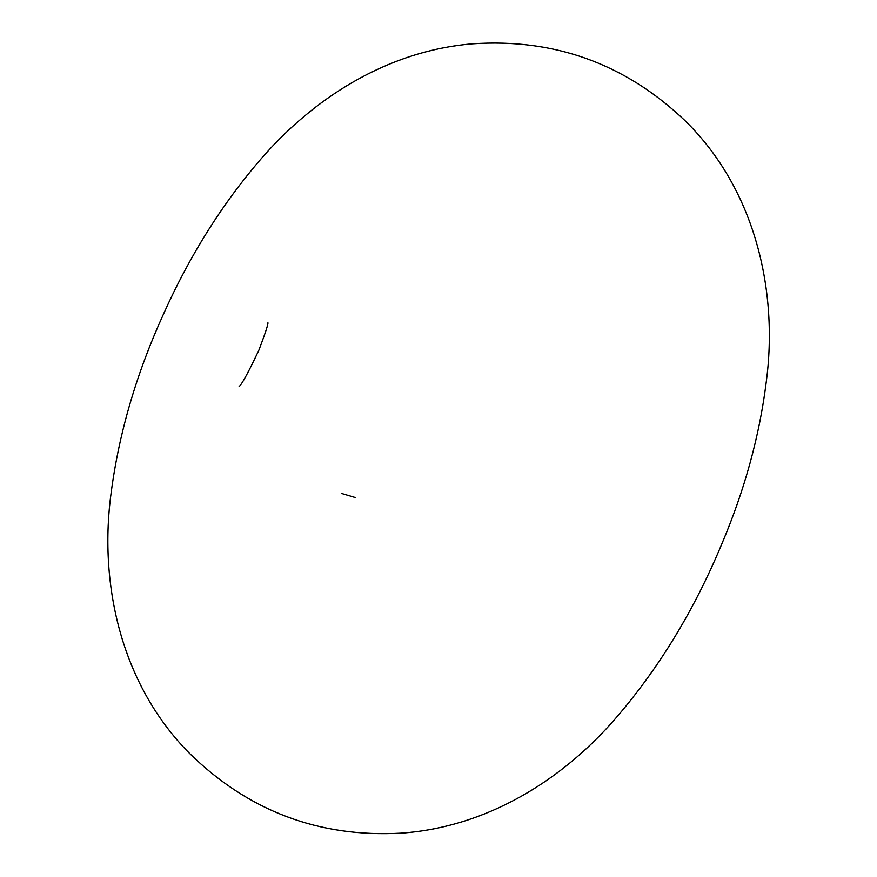 <?xml version="1.0" encoding="UTF-8"?>
<svg xmlns="http://www.w3.org/2000/svg" width="877" height="877" viewBox="0 0 877 877"><rect width="100%" height="100%" fill="white"/><g stroke="black" fill="none" stroke-linecap="round" stroke-linejoin="round"><path stroke-width="1.32" d="M355.382 497.566L341.712 493.51M239.081 386.636C241.997 384.126 248.619 371.914 258.945 350.022C265.172 333.523 268.165 324.457 267.934 322.802M721.924 543.685C744.759 489.64 759.537 435.737 766.257 381.988C778.283 292.425 756.051 190.035 684.893 120.544C625.158 63.736 554.297 38.182 472.319 43.85C386.483 50.987 312.946 98.86 261.061 158.869C222.473 203.508 190.057 255.021 163.802 313.396C136.768 372.615 119.272 431.944 111.324 491.383C98.706 580.804 119.535 682.997 189.607 753.453C248.476 811.072 318.943 837.645 401.008 833.15C487.053 827.263 561.554 780.048 613.867 720.368C657.936 669.875 693.948 610.984 721.924 543.685"/></g></svg>
